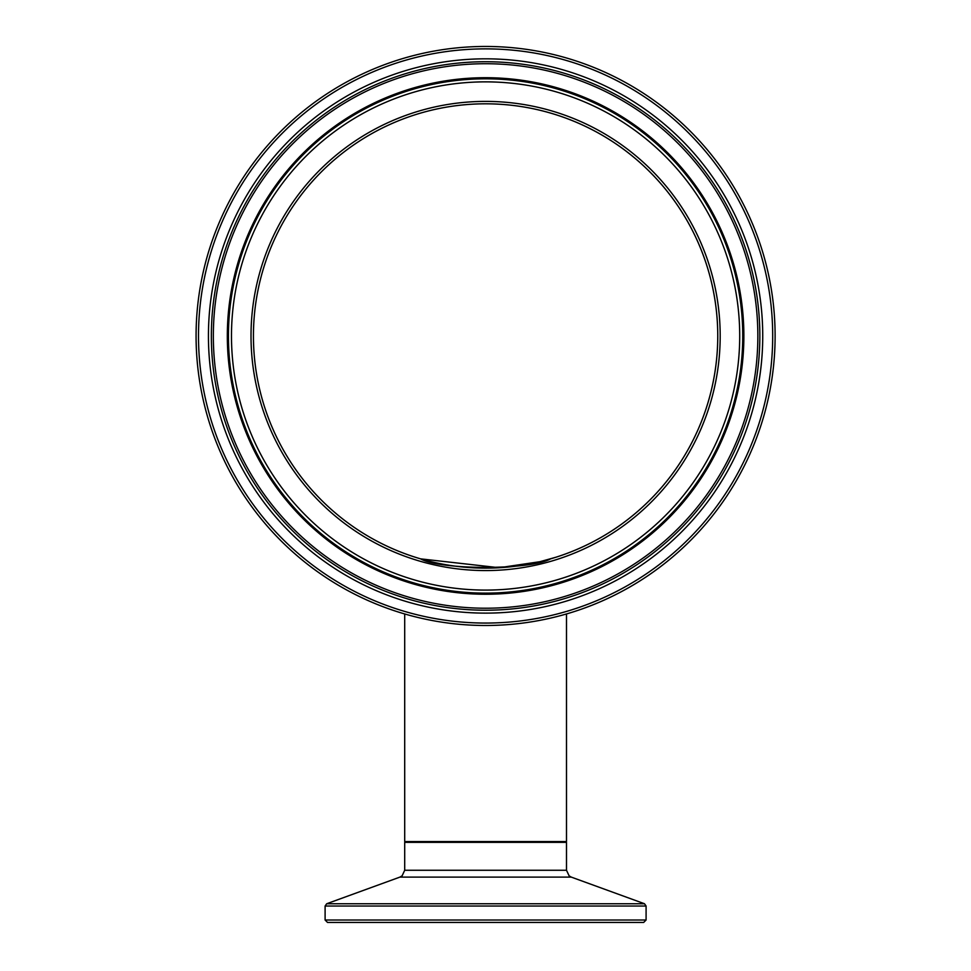 <?xml version="1.0" encoding="UTF-8"?>
<svg xmlns="http://www.w3.org/2000/svg" width="971" height="971" viewBox="0 0 971 971"><rect width="100%" height="100%" fill="white"/><g stroke="black" fill="none" stroke-linecap="round" stroke-linejoin="round"><path stroke-width="1.46" d="M327.53 922.45L643.664 922.45L646.091 920.023L325.103 920.023L327.53 922.45M636.321 922.45L334.874 922.45M404.701 613.963L404.701 841.554L566.494 841.554L566.494 613.963L566.494 841.554M262.364 272.208A232.166 232.166 0 0 1 652.439 174.525A232.166 232.166 0 0 1 542 561.189A232.166 232.166 0 0 1 262.364 272.208M207.211 256.465A289.516 289.516 0 0 0 555.922 616.816A289.516 289.516 0 0 0 693.646 134.641A289.516 289.516 0 0 0 207.211 256.465M555.97 557.22L539.864 561.711L499.191 567.732L420.613 558.859C440.446 570.22 530.736 570.22 550.581 558.859M253.431 335.978A232.166 232.166 0 0 1 601.68 134.92A232.166 232.166 0 0 1 601.68 537.036A232.166 232.166 0 0 1 253.431 335.978M325.103 920.023L325.103 906.028L646.091 906.028L644.489 903.746L326.705 903.746L399.918 877.104L571.276 877.104L569.127 875.866L566.494 870.259L404.701 870.259L404.701 842.367L566.494 842.367L565.68 841.554M260.034 271.552A234.594 234.594 0 0 0 542.583 563.544A234.594 234.594 0 0 0 654.175 172.838A234.594 234.594 0 0 0 260.034 271.552M241.257 266.188A254.111 254.111 0 0 1 668.206 159.268A254.111 254.111 0 0 1 547.328 582.479A254.111 254.111 0 0 1 241.257 266.188M209.542 257.133A287.088 287.088 0 0 1 691.91 136.328A287.088 287.088 0 0 1 555.339 614.461A287.088 287.088 0 0 1 209.542 257.133M219.094 259.852A277.16 277.16 0 0 0 552.924 604.824A277.16 277.16 0 0 0 684.761 143.247A277.16 277.16 0 0 0 219.094 259.852M238.332 265.35A257.145 257.145 0 0 0 548.069 585.428A257.145 257.145 0 0 0 670.391 157.156A257.145 257.145 0 0 0 238.332 265.35M237.264 265.047A258.262 258.262 0 0 0 548.336 586.508A258.262 258.262 0 0 0 671.192 156.38A258.262 258.262 0 0 0 237.264 265.047M221.898 260.653A274.247 274.247 0 0 1 682.674 145.262A274.247 274.247 0 0 1 552.22 602.008A274.247 274.247 0 0 1 221.898 260.653M223.816 261.199A272.244 272.244 0 0 0 551.734 600.066A272.244 272.244 0 0 0 681.241 146.657A272.244 272.244 0 0 0 223.816 261.199M404.701 842.367L405.514 841.554M566.494 870.259L566.494 842.367M646.091 920.023L646.091 906.028M325.103 906.028L326.705 903.746M571.276 877.104L644.489 903.746M399.918 877.104L402.128 875.818L404.701 870.259"/></g></svg>
